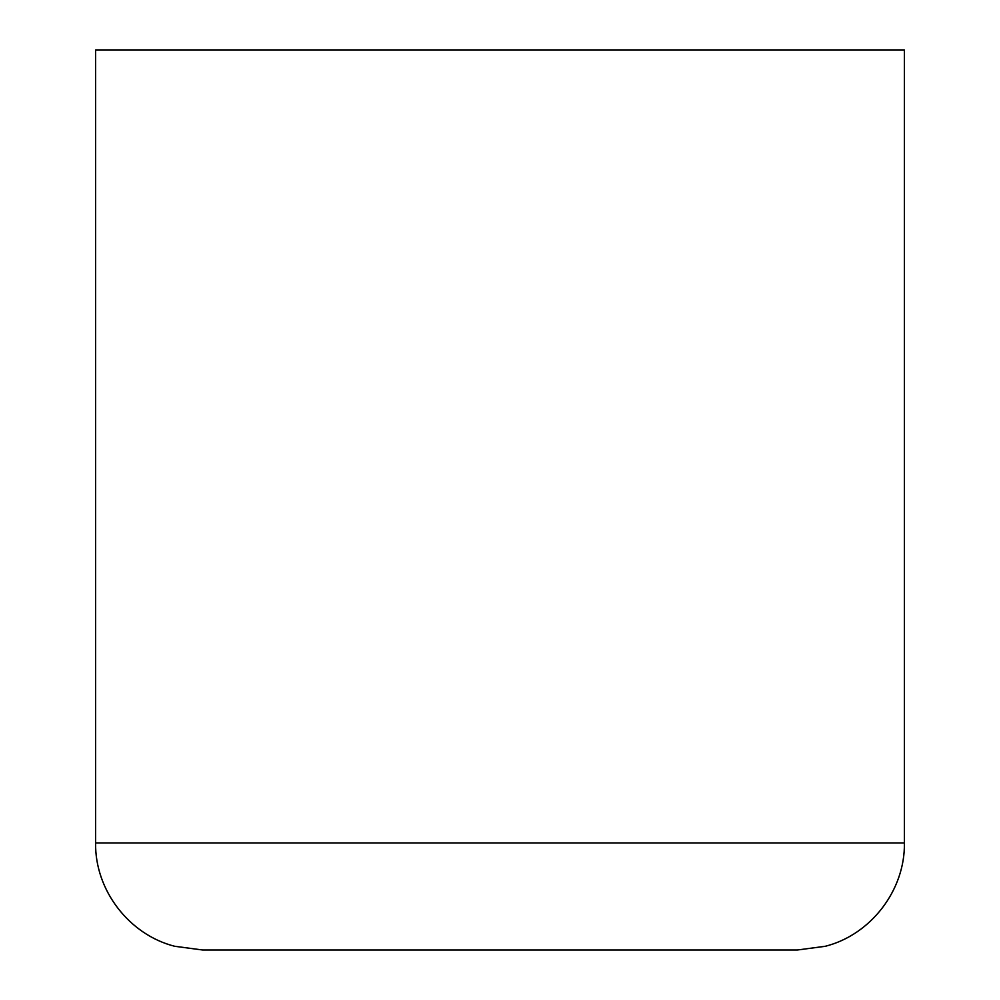 <?xml version="1.0" encoding="UTF-8"?>
<svg xmlns="http://www.w3.org/2000/svg" width="1000" height="1000" viewBox="0 0 1000 1000"><rect width="100%" height="100%" fill="white"/><g stroke="black" fill="none" stroke-linecap="round" stroke-linejoin="round"><path stroke-width="1.5" d="M904.4 842.95L904.4 50L95.6 50L95.6 842.95C94.825 890.05 129.012 934.725 174.675 946.275L202.638 950L797.362 950L825.325 946.275C870.987 934.725 905.175 890.05 904.4 842.95L95.6 842.95"/></g></svg>
